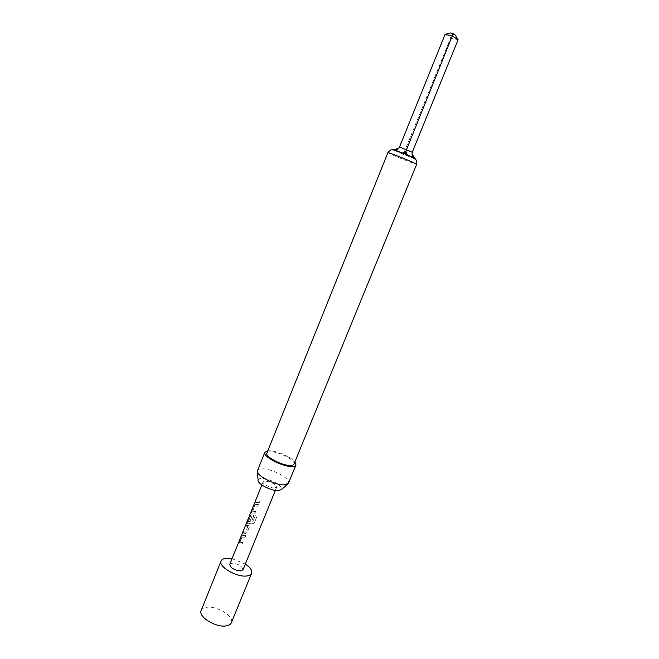 <?xml version="1.0" encoding="UTF-8"?>
<svg xmlns="http://www.w3.org/2000/svg" width="659" height="659" viewBox="0 0 659 659"><rect width="100%" height="100%" fill="white"/><g stroke="black" fill="none" stroke-linecap="round" stroke-linejoin="round"><path stroke-width="0.49" stroke-dasharray="3.29 2.47" d="M254.811 502.636L255.346 501.515M242.421 544.153L243.064 542.571L239.975 542.332L242.042 537.209L245.222 537.258L245.856 535.676L242.66 535.528L241.202 537.307L238.953 542.868L238.995 543.996L242.421 544.153L243.023 542.505L239.876 542.258L241.944 537.134L245.181 537.184L245.823 535.602L242.553 535.454L241.079 537.242L238.871 543.922L242.388 544.079M247.776 526.722L245.749 531.97L243.171 532.439L242.528 534.029L245.164 533.666L247.191 532.398L249.44 526.846L248.616 525.149L245.988 525.478L245.337 527.068L247.776 526.722L245.683 531.895L243.047 532.373L242.405 533.963L245.099 533.592L247.15 532.332L249.399 526.78L249.118 525.347L245.865 525.412L245.222 527.002L247.71 526.648M252.142 523.921L254.3 522.991L257.01 516.302L255.346 515.717L252.628 522.093L248.402 521.5L250.609 516.219L252.076 516.211L250.263 520.841L251.779 521.071L253.633 516.508L253.328 515.033L251.046 514.819L249.588 516.574L247.323 522.175L247.43 523.361L252.142 523.921L254.316 522.941L257.026 516.261L255.33 515.659L252.619 522.027L248.303 521.426L250.511 516.145L252.002 516.137L250.189 520.767L251.738 521.005L253.591 516.442L253.278 514.976L250.939 514.745L249.464 516.508L247.199 522.109L247.298 523.287L252.133 523.864M254.967 513.213L255.618 511.615L252.537 511.285L254.638 506.096L257.801 506.227L258.443 504.629L255.264 504.39L253.806 506.145L251.532 511.771L251.689 512.982L254.967 513.213L255.577 511.549L252.438 511.211L254.539 506.021L257.76 506.161L258.41 504.563L255.157 504.324L253.682 506.079L251.408 511.705L251.557 512.908L254.926 513.139M257.447 500.906L255.807 501.211L255.157 502.817L259.185 502.809L259.835 501.202L257.447 500.906M232.067 558.675L245.337 564.063M201.176 610.489C201.951 608.71 203.837 607.631 206.819 607.269C217.157 605.67 234.53 616.536 231.358 622.747M395.524 150.277L392.772 149.634L402.954 154.297L415.236 158.835L413.036 157.386M266.879 453.104C267.332 452.107 268.806 451.67 271.294 451.786C279.902 451.992 295.957 460.666 293.98 464.109M267.801 450.814L269.935 450.781C277.48 451.044 291.179 457.099 294.911 461.819M257.496 470.526C258.056 469.299 259.778 468.73 262.669 468.804C272.62 468.837 290.932 478.904 288.551 483.138M258.073 480.123C258.303 478.961 259.63 478.393 262.06 478.426C269.918 478.352 284.268 486.573 281.459 489.612M274.482 488.039L276.648 487.256C275.594 484.208 271.837 482.116 265.388 480.996L263.163 481.787C262.06 483.64 270.165 488.138 274.482 488.039M229.76 564.368L232.108 563.198C238.599 563.956 242.232 566.139 243.014 569.755M256.705 502.446L259.144 502.743L259.794 501.137L255.684 501.145L255.033 502.751L256.705 502.446M445.122 34.284L450.657 37.901L404.593 151.265L405.993 155.26L413.391 157.995L412.015 153.984M455.229 34.952L452.502 34.284L450.657 37.901L458.104 39.754M452.502 34.284L450.492 32.95M407.608 155.063L411.908 156.941M394.716 150.095L402.377 152.921M402.954 154.297L404.593 151.265C403.283 152.839 401.875 153.399 400.367 152.962L394.239 150.153C395.738 150.59 397.155 150.021 398.473 148.432M387.945 152.624L391.355 154.371C399.123 157.913 417.015 164.923 416.669 164.289M412.254 152.262L399.502 147.031M287.645 484.126L288.354 483.5M276.648 487.256L275.347 490.453M263.163 481.787L261.87 484.983M257.463 471.869L257.389 470.93M255.313 501.573L254.506 503.575"/><path stroke-width="0.99" d="M255.206 501.466L254.811 502.636M245.337 564.063C250.305 567.506 252.389 570.603 251.598 573.346C250.939 574.862 249.209 575.744 246.425 576.015C236.268 577.292 218.063 566.386 221.103 560.966C221.811 559.376 223.632 558.478 226.589 558.264L232.067 558.675M251.598 573.346L231.358 622.747C230.625 624.435 228.846 625.49 226.021 625.91C215.732 627.78 197.865 616.593 201.176 610.489L221.103 560.966M387.945 152.624C387.418 151.916 405.82 159.124 413.481 162.633L416.669 164.289L293.98 464.109C293.552 465.065 292.151 465.509 289.787 465.435C281.236 465.386 264.761 456.473 266.879 453.104L387.945 152.624C391.578 148.374 391.462 150.367 392.393 149.848C392.27 149.371 398.959 151.488 404.469 153.835L394.716 150.095M294.911 461.819L296.006 464.957C295.512 466.053 293.914 466.564 291.204 466.481C281.377 466.44 262.397 456.168 264.836 452.305L267.801 450.814M296.006 464.957L288.354 483.5L283.691 484.859C274.21 485.024 255.989 475.32 257.389 470.93L264.836 452.305M287.645 484.126L281.459 489.612L277.892 490.683C270.709 490.856 257.043 483.541 258.073 480.123L257.463 471.869M275.347 490.453L243.014 569.755L240.733 570.916C234.209 570.183 230.551 568 229.76 564.368L254.374 503.525M445.122 34.284L450.492 32.95L453.219 33.617L455.229 34.952L458.104 39.754L452.593 36.13L445.122 34.284L399.502 147.031L412.254 152.262L412.015 153.984L415.236 158.835M453.219 33.617L405.911 151.15L406.941 154.577L407.608 155.063M458.104 39.754L412.254 152.262M411.908 156.941L402.954 153.012L405.911 151.15L405.104 154.181M414.107 157.822L413.036 157.386L412.015 153.984M402.377 152.921L393.909 149.7L398.473 148.432L395.524 150.277M392.772 149.634L393.909 149.7M398.473 148.432L399.502 147.031M416.669 164.289C417.361 160.417 415.862 159.832 415.936 159.733L412.872 157.55L405.73 154.354M261.87 484.983L255.181 501.524M413.036 157.386L405.73 154.346"/></g></svg>
